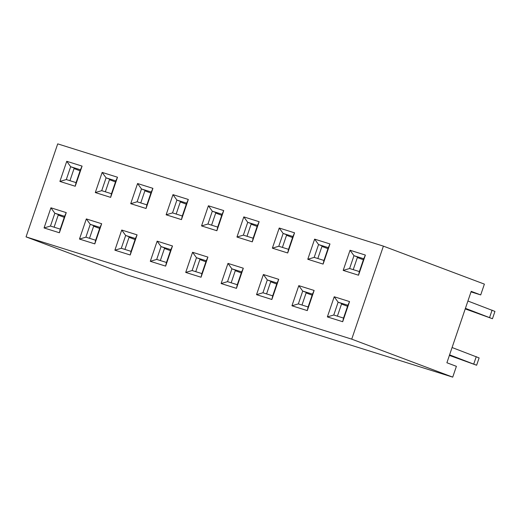 <?xml version="1.0" encoding="UTF-8"?>
<svg xmlns="http://www.w3.org/2000/svg" width="521" height="521" viewBox="0 0 521 521"><rect width="100%" height="100%" fill="white"/><g stroke="black" fill="none" stroke-linecap="round" stroke-linejoin="round"><path stroke-width="0.78" d="M351.727 339.151L452.723 377.132L456.403 366.335L446.894 362.759L471.205 291.35L480.714 294.925L484.387 284.121L383.397 246.133L57.714 143.868L26.05 236.879L351.727 339.151L383.397 246.133M350.047 250.256L365.384 255.069L358.526 275.212L343.189 270.399L350.047 250.256L353.967 255.687L349.604 268.504L359.36 271.565L363.723 258.748L353.967 255.687L357.53 257.029L353.231 269.644M314.632 239.132L329.969 243.952L323.111 264.088L307.781 259.276L314.632 239.132L318.552 244.564L314.189 257.381L323.951 260.448L328.315 247.631L318.552 244.564L322.115 245.905L317.823 258.527M279.223 228.016L294.56 232.828L287.703 252.972L272.366 248.159L279.223 228.016L283.144 233.447L278.781 246.264L288.536 249.325L292.9 236.508L283.144 233.447L286.706 234.789L282.408 247.403M243.808 216.892L259.145 221.712L252.288 241.855L236.957 237.035L243.808 216.892L247.729 222.324L243.366 235.14L253.128 238.208L257.491 225.391L247.729 222.324L251.291 223.665L247 236.287M208.4 205.775L223.737 210.588L216.879 230.731L201.542 225.919L208.4 205.775L212.314 211.207L207.951 224.023L217.713 227.091L222.076 214.268L212.314 211.207L215.883 212.548L211.585 225.163M172.985 194.652L188.322 199.471L181.464 219.615L166.127 214.795L172.985 194.652L176.906 200.084L172.542 212.9L182.298 215.968L186.661 203.151L176.906 200.084L180.468 201.425L176.176 214.046M137.577 183.535L152.913 188.348L146.056 208.491L130.719 203.678L137.577 183.535L141.491 188.967L137.127 201.783L146.889 204.851L151.253 192.028L141.491 188.967L145.059 190.308L140.761 202.923M102.162 172.412L117.499 177.231L110.641 197.374L95.304 192.555L102.162 172.412L106.082 177.843L101.719 190.666L111.474 193.727L115.838 180.911L106.082 177.843L109.644 179.185L105.353 191.806M66.753 161.295L82.084 166.108L75.232 186.251L59.895 181.438L66.753 161.295L70.667 166.727L66.304 179.543L76.066 182.61L80.429 169.794L70.667 166.727L74.236 168.068L69.938 180.683M50.921 207.801L66.252 212.62L59.401 232.763L44.064 227.944L50.921 207.801L54.835 213.232L50.472 226.049L60.234 229.116L64.597 216.3L54.835 213.232L58.398 214.574L54.106 227.195M86.33 218.924L101.667 223.737L94.809 243.88L79.472 239.067L86.33 218.924L90.25 224.356L85.887 237.172L95.643 240.233L100.006 227.416L90.25 224.356L93.813 225.697L89.514 238.312M121.745 230.041L137.075 234.86L130.224 254.997L114.887 250.184L121.745 230.041L125.659 235.472L121.295 248.289L131.058 251.356L135.421 238.54L125.659 235.472L129.228 236.814L124.929 249.435M157.153 241.164L172.49 245.977L165.632 266.12L150.295 261.301L157.153 241.164L161.074 246.596L156.71 259.412L166.466 262.473L170.829 249.657L161.074 246.596L164.636 247.937L160.344 260.552M192.568 252.281L207.905 257.1L201.047 277.237L185.71 272.424L192.568 252.281L196.482 257.713L192.119 270.529L201.881 273.597L206.244 260.78L196.482 257.713L200.051 259.054L195.753 271.675M227.977 263.405L243.314 268.217L236.456 288.36L221.119 283.541L227.977 263.405L231.897 268.836L227.534 281.653L237.289 284.713L241.653 271.897L231.897 268.836L235.459 270.178L231.168 282.792M263.392 274.521L278.728 279.341L271.871 299.477L256.534 294.665L263.392 274.521L267.306 279.953L262.942 292.769L272.704 295.837L277.068 283.02L267.306 279.953L270.874 281.294L266.576 293.909M298.8 285.645L314.137 290.457L307.279 310.601L291.942 305.781L298.8 285.645L302.721 291.076L298.357 303.893L308.113 306.954L312.476 294.137L302.721 291.076L306.283 292.418L301.991 305.032M334.215 296.762L349.552 301.581L342.694 321.717L327.357 316.905L334.215 296.762L338.136 302.193L333.772 315.01L343.528 318.077L347.891 305.26L338.136 302.193L341.698 303.535L337.4 316.149M452.723 377.132L127.046 274.867L26.05 236.879M480.714 294.925L471.023 291.877M58.228 215.075L64.246 217.335M44.064 227.944L50.472 226.049M64.597 216.3L66.252 212.62M59.401 232.763L60.234 229.116M74.067 168.563L80.078 170.829M59.895 181.438L66.304 179.543M80.429 169.794L82.084 166.108M75.232 186.251L76.066 182.61M93.643 226.192L99.654 228.452M79.472 239.067L85.887 237.172M100.006 227.416L101.667 223.737M94.809 243.88L95.643 240.233M109.475 179.686L115.486 181.946M95.304 192.555L101.719 190.666M115.838 180.911L117.499 177.231M110.641 197.374L111.474 193.727M129.052 237.315L135.069 239.575M114.887 250.184L121.295 248.289M135.421 238.54L137.075 234.86M130.224 254.997L131.058 251.356M144.89 190.803L150.901 193.07M130.719 203.678L137.127 201.783M151.253 192.028L152.913 188.348M146.056 208.491L146.889 204.851M164.467 248.432L170.478 250.692M150.295 261.301L156.71 259.412M170.829 249.657L172.49 245.977M165.632 266.12L166.466 262.473M180.299 201.927L186.31 204.186M166.127 214.795L172.542 212.9M186.661 203.151L188.322 199.471M181.464 219.615L182.298 215.968M199.882 259.556L205.893 261.816M185.71 272.424L192.119 270.529M206.244 260.78L207.905 257.1M201.047 277.237L201.881 273.597M215.714 213.043L221.725 215.31M201.542 225.919L207.951 224.023M222.076 214.268L223.737 210.588M216.879 230.731L217.713 227.091M235.29 270.673L241.301 272.932M221.119 283.541L227.534 281.653M241.653 271.897L243.314 268.217M236.456 288.36L237.289 284.713M251.122 224.167L257.133 226.427M236.957 237.035L243.366 235.14M257.491 225.391L259.145 221.712M252.288 241.855L253.128 238.208M270.705 281.796L276.716 284.056M256.534 294.665L262.942 292.769M277.068 283.02L278.728 279.341M271.871 299.477L272.704 295.837M286.537 235.284L292.548 237.543M272.366 248.159L278.781 246.264M292.9 236.508L294.56 232.828M287.703 252.972L288.536 249.325M306.114 292.913L312.125 295.173M291.942 305.781L298.357 303.893M312.476 294.137L314.137 290.457M307.279 310.601L308.113 306.954M321.945 246.407L327.956 248.667M307.781 259.276L314.189 257.381M328.315 247.631L329.969 243.952M323.111 264.088L323.951 260.448M341.529 304.036L347.54 306.296M327.357 316.905L333.772 315.01M347.891 305.26L349.552 301.581M342.694 321.717L343.528 318.077M357.36 257.524L363.371 259.784M343.189 270.399L349.604 268.504M363.723 258.748L365.384 255.069M358.526 275.212L359.36 271.565M452.085 347.527L479.118 357.914L476.624 365.241L449.395 355.42M449.59 354.853L476.624 365.241M476.266 356.625L473.771 363.945M467.917 301.021L494.95 311.408L492.456 318.735L465.227 308.907M465.422 308.341L492.456 318.735M492.098 310.112L489.603 317.439"/></g></svg>
